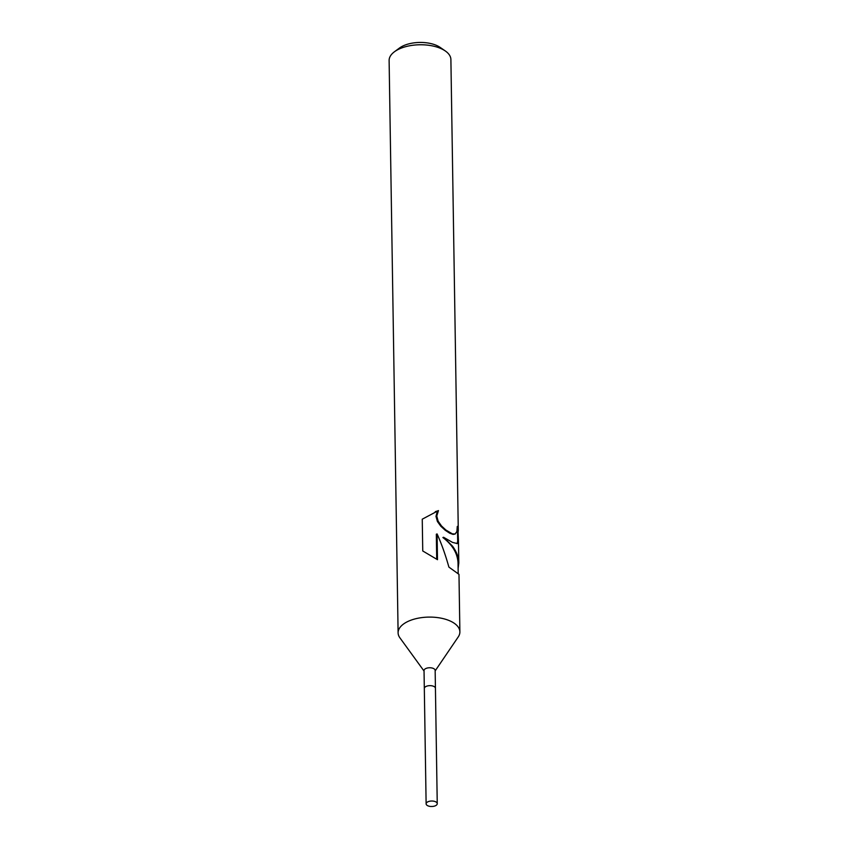 <?xml version="1.0" encoding="UTF-8"?>
<svg xmlns="http://www.w3.org/2000/svg" width="849" height="849" viewBox="0 0 849 849"><rect width="100%" height="100%" fill="white"/><g stroke="black" fill="none" stroke-linecap="round" stroke-linejoin="round"><path stroke-width="1.27" d="M435.431 688.38A5.561 2.749 179.1 0 0 435.431 688.306L435.155 670.413A5.561 2.749 179.1 0 0 434.051 668.81A5.561 2.749 179.1 0 0 427.822 667.919A5.561 2.749 179.1 0 0 424.033 670.583L424.32 688.486A5.561 2.749 179.1 0 0 424.32 688.56M424.32 688.486A5.561 2.749 179.1 0 1 428.108 685.812A5.561 2.749 179.1 0 1 434.338 686.703A5.561 2.749 179.1 0 1 435.431 688.306A5.561 2.749 179.1 0 0 434.338 686.703A5.561 2.749 179.1 0 0 428.108 685.812A5.561 2.749 179.1 0 0 424.32 688.486L426.124 803.844A5.561 2.749 179.1 0 0 427.227 805.446A5.561 2.749 179.1 0 0 430.74 806.476L432.725 806.444A5.561 2.749 179.1 0 0 437.246 803.674A5.561 2.749 179.1 0 0 436.153 802.072A5.561 2.749 179.1 0 0 429.923 801.18A5.561 2.749 179.1 0 0 426.124 803.844M435.166 670.88L458.248 636.909A30.893 15.261 179.1 0 0 459.882 631.879A30.893 15.261 179.1 0 0 453.78 622.954A30.893 15.261 179.1 0 0 419.173 618.008A30.893 15.261 179.1 0 0 398.107 632.845A30.893 15.261 179.1 0 0 399.9 637.822L424.044 671.05M459.882 631.879L458.98 574.359L448.898 567.1C445.417 554.715 441.48 543.657 437.086 533.925L437.49 559.693L422.749 550.969L422.25 519.185L438.455 510.578L436.768 516.054L438.148 521.212L441.512 525.966L445.916 530.052L452.379 533.862L455.138 534.021L456.911 531.463L457.282 526.412A30.893 15.261 -0.9 0 1 458.28 530.137A30.893 15.261 -0.9 0 1 458.057 532.111L458.439 540.59L457.378 543.583L452.506 542.394L443.571 537.268L452.57 546.204C456.571 551.712 458.651 557.294 458.8 562.94L458.11 568.522M458.28 530.137L450.893 59.536A30.893 15.261 179.1 0 0 445.29 50.951A30.893 15.261 179.1 0 0 444.78 50.622A30.893 15.261 179.1 0 0 394.456 51.747A30.893 15.261 179.1 0 0 389.118 60.502L398.107 632.845M445.29 50.951L440.143 47.395A24.706 12.204 179.1 0 0 439.74 47.13A24.706 12.204 179.1 0 0 399.476 48.032L394.456 51.747M455.138 534.032L453.111 534.403L449.705 533.204L445.258 530.296L440.822 526.231L437.405 521.498L435.993 516.341L437.246 511.586L438.455 510.578M437.713 510.865L435.261 511.682M457.017 543.678L457.685 541.291L457.505 530.147A30.118 14.879 179.1 0 0 457.261 528.375M458.195 573.531L458.025 562.76C457.494 553.261 452.453 544.846 442.891 537.523L443.571 537.268M436.715 559.194L436.322 534.223L437.086 533.925M458.8 562.94L458.449 540.59M435.431 688.306L437.246 803.674"/></g></svg>
